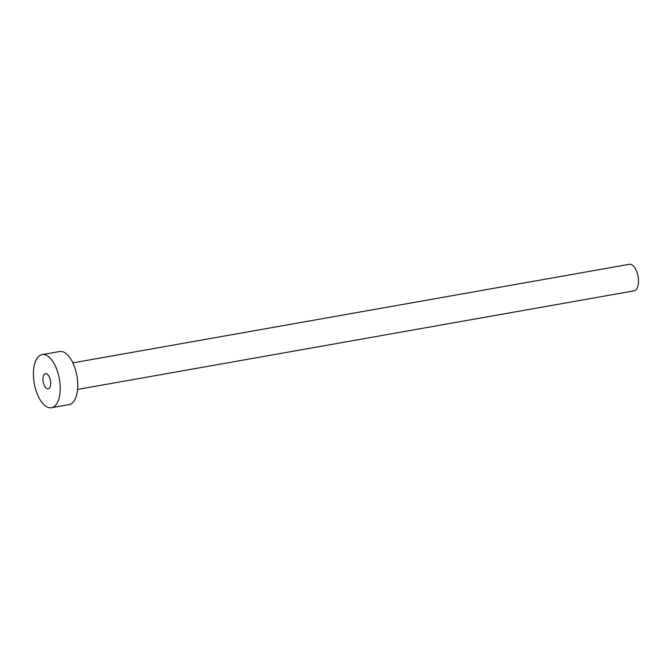 <?xml version="1.0" encoding="UTF-8"?>
<svg xmlns="http://www.w3.org/2000/svg" width="672" height="672" viewBox="0 0 672 672"><rect width="100%" height="100%" fill="white"/><g stroke="black" fill="none" stroke-linecap="round" stroke-linejoin="round"><path stroke-width="1.01" d="M46.872 373.834A7.753 3.662 -100 0 0 45.452 373.54A7.753 3.662 -100 0 0 43.008 380.377A7.753 3.662 -100 0 0 46.738 388.508A7.753 3.662 -100 0 0 48.157 388.802A7.753 3.662 -100 0 0 50.602 381.965A7.753 3.662 -100 0 0 46.872 373.834M72.87 362.863L629.446 264.281A13.482 6.367 80 0 1 631.907 264.793A13.482 6.367 80 0 1 638.4 278.939A13.482 6.367 80 0 1 634.15 290.825L77.574 389.416M42.101 354.623L59.648 351.515A26.964 12.743 80 0 1 64.579 352.548A26.964 12.743 80 0 1 77.557 380.831A26.964 12.743 80 0 1 69.056 404.611L51.509 407.719A26.964 12.743 80 0 1 46.578 406.686A26.964 12.743 80 0 1 33.6 378.403A26.964 12.743 80 0 1 42.101 354.623A26.964 12.743 80 0 1 47.023 355.656A26.964 12.743 80 0 1 60.01 383.939A26.964 12.743 80 0 1 51.509 407.719"/></g></svg>
